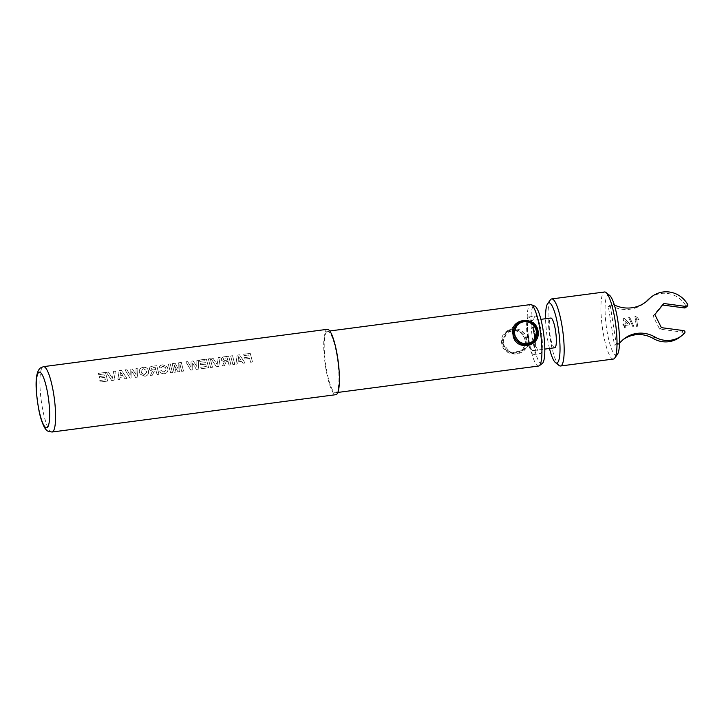 <?xml version="1.0" encoding="UTF-8"?>
<svg xmlns="http://www.w3.org/2000/svg" width="724" height="724" viewBox="0 0 724 724"><rect width="100%" height="100%" fill="white"/><g stroke="black" fill="none" stroke-linecap="round" stroke-linejoin="round"><path stroke-width="0.54" stroke-dasharray="3.62 2.71" d="M514.402 337.239A12.109 11.774 -128.8 0 1 513.443 332.497M503.451 343.185A11.122 10.815 -128.8 0 1 512.547 330.859A11.122 10.815 -128.8 0 1 525.054 340.343A11.122 10.815 -128.8 0 1 515.959 352.678A11.122 10.815 -128.8 0 1 503.451 343.185M526.194 340.081A12.109 11.774 51.2 0 0 506.845 332.189A12.109 11.774 51.2 0 0 510.221 352.706A12.109 11.774 51.2 0 0 526.194 340.081M535.045 336.624L535.099 332.913L533.923 329.456A18.933 3.801 82.5 0 1 535.045 336.624L534.312 337.212L534.375 333.493L533.19 330.044L533.923 329.456M527.896 334.298L528.918 337.882L529.018 341.475L528.285 342.063A18.933 3.801 82.5 0 1 527.163 334.895L527.896 334.298A14.996 3.014 82.5 0 0 529.018 341.475M527.163 334.895L528.203 338.461L528.285 342.063M533.19 330.044A14.996 3.014 82.5 0 1 534.312 337.212M502.474 343.267L507.053 331.891L518.981 330.234L526.176 340.153L522.357 350.914L510.429 352.561L502.474 343.267M526.81 340.117C525.57 323.004 498.908 326.479 501.696 343.42C504.085 359.647 530.755 356.118 526.81 340.117L526.176 340.153M662.668 305.03L662.125 304.958L653.039 315.981L659.591 329.085L681.89 332.054A1.475 1.439 -128.8 0 1 682.804 334.524A24.598 23.919 -128.8 0 1 680.406 336.741M649.582 298.406A24.598 23.919 -128.8 0 1 685.827 305.781A1.475 1.439 -128.8 0 1 685.501 307.637M533.86 329.158A18.933 3.801 82.5 0 0 528.638 316.985A18.933 3.801 82.5 0 0 528.194 317.184A18.933 3.801 82.5 0 0 527.126 334.579L528.303 338.443L528.348 342.362L529.081 341.764L529.018 337.873L527.859 333.981A14.996 3.014 82.5 0 1 528.801 321.049A14.996 3.014 82.5 0 1 529.144 320.886A14.996 3.014 82.5 0 1 533.126 329.755L533.86 329.158L535.19 332.904L535.081 336.941L534.348 337.538L534.475 333.483L533.126 329.755M326.814 331.601A30.996 6.226 -97.5 0 0 325.664 364.679A30.996 6.226 -97.5 0 0 335.619 392.734A30.996 6.226 -97.5 0 0 336.343 392.408A30.996 6.226 -97.5 0 0 337.493 359.321A30.996 6.226 -97.5 0 0 327.538 331.275A30.996 6.226 -97.5 0 0 326.814 331.601M538.593 366.036A30.996 6.226 82.5 0 1 528.638 337.981A30.996 6.226 82.5 0 1 529.796 304.904A30.996 6.226 82.5 0 1 530.511 304.578M542.258 363.52A29.132 5.855 82.5 0 1 532.547 338.841A29.132 5.855 82.5 0 1 533.416 306.288A29.132 5.855 82.5 0 1 534.755 306.08M252.486 361.991L250.26 353.366L243.68 354.235L244.042 355.565L248.694 354.959L249.192 356.995L244.567 357.602L244.983 359.041L249.563 358.434L250.594 362.235L252.495 362L250.278 353.393L243.689 354.262L244.06 355.593L248.703 354.986L249.21 357.013L244.576 357.629L244.993 359.059L249.581 358.452L250.604 362.253L252.495 362M111.65 380.516L114.057 380.2L115.487 371.095L113.605 371.34L112.446 378.254L108.401 372.027L106.319 372.299L111.659 380.525L114.066 380.209L115.496 371.122L113.614 371.367L112.446 378.254L108.41 372.055L106.328 372.326L111.659 380.525M107.668 381.041L105.442 372.417L98.364 373.349L98.726 374.679L103.867 374.009L104.347 375.937L99.251 376.607L99.659 378.037L104.718 377.376L105.351 379.765L99.767 380.498L100.238 382.019L107.677 381.05L105.451 372.444L98.374 373.376L98.745 374.706L103.885 374.027L104.356 375.955L99.26 376.625L99.677 378.055L104.727 377.394L105.369 379.783L99.785 380.516L100.247 382.028L107.677 381.05M129.967 378.1L131.949 377.847L131.813 371.204L135.542 377.367L137.524 377.113L137.886 368.145L136.022 368.389L136.003 374.498L132.275 368.887L130.202 369.159L130.184 375.195L126.854 369.602L124.999 369.846L129.976 378.118L131.958 377.856L131.822 371.231L135.551 377.385L137.533 377.123L137.895 368.172L136.04 368.416L136.022 374.516L132.293 368.914L130.211 369.186L130.193 375.213L126.872 369.629L125.008 369.873L129.976 378.118M119.894 377.376L123.668 376.878L124.89 378.77L126.972 378.498L121.505 370.299L119.152 370.616L117.804 379.702L119.686 379.457L119.894 377.376L123.677 376.896L124.899 378.788L126.981 378.516L121.514 370.326L119.161 370.643L117.813 379.72L119.695 379.466L119.903 377.394M148.61 371.982L148.32 370.389C147.569 368.136 145.868 367.131 143.207 367.376C140.691 367.819 139.379 369.168 139.28 371.421L140.112 374.118L144.9 376.263C147.325 375.765 148.565 374.344 148.61 371.982L148.302 370.362C147.56 368.109 145.859 367.104 143.198 367.349C140.682 367.792 139.37 369.14 139.261 371.403L140.121 374.127L144.918 376.272C147.334 375.783 148.574 374.362 148.619 372M157.063 374.543L158.954 374.29L156.728 365.665L152.474 366.226C150.583 366.353 149.56 367.222 149.406 368.833L149.66 369.946L152.393 371.204L150.402 375.412L152.393 375.159L154.176 371.276L155.217 370.959L156.067 370.851L157.072 374.552L158.963 374.308L156.746 365.692L152.483 366.253C150.592 366.38 149.569 367.249 149.416 368.851L149.678 369.964L152.402 371.222L150.42 375.43L152.402 375.168L154.185 371.294L156.076 370.869L157.072 374.552M161.506 370.607L159.66 371.131L160.049 371.846L159.669 371.15C160.556 373.05 162.122 373.91 164.357 373.72C166.837 373.186 168.022 371.702 167.932 369.249L167.38 366.941L162.746 364.769C160.665 365.05 159.443 366.091 159.072 367.901L160.927 367.819L162.791 366.145L165.57 367.629L166.077 369.557L164.113 372.154L161.506 370.607L159.66 371.131C160.547 373.041 162.113 373.892 164.348 373.702L164.357 373.72C166.846 373.195 168.04 371.711 167.941 369.276L167.389 366.968L162.764 364.796C160.683 365.077 159.452 366.118 159.081 367.919L160.945 367.846L162.8 366.172L165.588 367.656L166.086 369.575L164.122 372.172L161.506 370.607M172.457 372.516L170.231 363.891L168.339 364.145L170.565 372.76L172.466 372.525L170.249 363.919L168.357 364.172L170.574 372.779L172.466 372.525M216.331 366.742L218.738 366.425L220.168 357.321L218.286 357.575L217.128 364.489L213.082 358.253L211.001 358.534L216.34 366.76L218.748 366.444L220.177 357.348L218.295 357.602L217.128 364.489L213.091 358.28L211.01 358.561L216.34 366.76M229.037 365.077L230.929 364.824L228.703 356.199L224.449 356.76C222.558 356.887 221.535 357.756 221.381 359.366L221.635 360.48L224.368 361.738L222.386 365.946L224.368 365.683L226.15 361.81L227.191 361.493L228.042 361.385L229.046 365.086L230.938 364.842L228.721 356.226L224.467 356.787C222.567 356.914 221.544 357.783 221.39 359.385L221.653 360.498L224.377 361.756L222.395 365.964L224.377 365.701L226.169 361.828L228.051 361.403L229.046 365.086M234.775 364.317L232.549 355.701L230.657 355.946L232.884 364.57L234.784 364.335L232.558 355.728L230.666 355.973L232.893 364.579L234.784 364.335M237.952 361.846L241.726 361.348L242.947 363.24L245.029 362.968L239.563 354.778L237.219 355.086L235.87 364.172L237.743 363.928L237.952 361.846L241.735 361.367L242.956 363.258L245.038 362.986L239.572 354.805L237.228 355.113L235.879 364.19L237.753 363.946L237.961 361.864M208.63 367.756L206.412 359.131L199.326 360.063L199.697 361.403L204.838 360.724L205.317 362.652L200.213 363.321L200.629 364.76L205.679 364.091L206.322 366.489L200.738 367.222L201.2 368.733L208.639 367.774L206.421 359.158L199.344 360.09L199.706 361.43L204.847 360.751L205.326 362.679L200.222 363.348L200.638 364.778L205.688 364.118L206.331 366.507L200.747 367.24L201.209 368.751L208.639 367.774M212.476 367.249L210.25 358.633L208.358 358.878L210.584 367.502L212.485 367.267L210.259 358.661L208.367 358.905L210.594 367.511L212.485 367.267M190.792 370.1L192.774 369.846L192.638 363.204L196.367 369.367L198.349 369.113L198.711 360.145L196.856 360.389L196.838 366.498L193.1 360.887L191.027 361.158L191.009 367.195L187.688 361.602L185.824 361.846L190.801 370.118L192.783 369.855L192.647 363.222L196.376 369.385L198.358 369.122L198.72 360.172L196.865 360.416L196.847 366.516L193.118 360.914L191.036 361.186L191.018 367.213L187.697 361.629L185.842 361.873L190.801 370.118M179.95 364.072L181.624 371.312L183.525 371.077L181.299 362.434L178.339 362.86L178.131 368.76L175.154 363.249L172.194 363.665L174.167 372.308L176.059 372.055L174.113 364.878L177.905 371.801L179.769 371.557L179.932 364.045L181.624 371.312L183.516 371.059L181.299 362.434L178.33 362.833L178.122 368.742L175.154 363.249L172.185 363.638L174.158 372.29L176.05 372.046L174.113 364.878L177.905 371.801L179.778 371.566L179.932 364.045M327.284 329.32A32.96 6.625 -97.5 0 0 326.515 329.673A32.96 6.625 -97.5 0 0 325.284 364.851A32.96 6.625 -97.5 0 0 335.882 394.68M535.081 336.941A18.933 3.801 82.5 0 1 534.013 354.335A18.933 3.801 82.5 0 1 533.57 354.534A18.933 3.801 82.5 0 1 528.348 342.362M534.982 316.288A18.933 3.801 82.5 0 1 535.416 316.089A18.933 3.801 82.5 0 1 541.507 333.23A18.933 3.801 82.5 0 1 540.792 353.439A18.933 3.801 82.5 0 1 540.357 353.638A18.933 3.801 82.5 0 1 534.276 336.506A18.933 3.801 82.5 0 1 534.982 316.288M554.747 347.773A14.996 3.014 82.5 0 1 549.923 334.198A14.996 3.014 82.5 0 1 550.484 318.189A14.996 3.014 82.5 0 1 550.828 318.035M534.348 337.538A14.996 3.014 82.5 0 1 533.407 350.47A14.996 3.014 82.5 0 1 533.063 350.633A14.996 3.014 82.5 0 1 529.081 341.764M549.48 348.47A30.39 6.109 82.5 0 1 545.57 318.732M559.055 365.475A33.82 6.797 82.5 0 1 549.38 333.357A33.82 6.797 82.5 0 1 550.421 299.827M613.373 359.05A33.82 6.797 82.5 0 1 602.504 328.443A33.82 6.797 82.5 0 1 603.771 292.342A33.82 6.797 82.5 0 1 604.558 291.98M617.418 354.407A30.39 6.109 82.5 0 1 616.966 354.896A30.39 6.109 82.5 0 1 606.766 329.529A30.39 6.109 82.5 0 1 607.626 295.265A30.39 6.109 82.5 0 1 609.662 295.428M622.911 339.8A28.227 27.449 51.2 0 0 621.997 340.497A28.227 27.449 51.2 0 0 617.862 344.651L614.423 345.104L608.377 306.496L611.816 306.044A31.078 30.218 51.2 0 0 644.604 302.967A31.078 30.218 51.2 0 0 645.482 302.225M624.296 325.556L624.676 327.936L625.907 327.773L625.536 325.393L629.753 324.841L629.554 323.592L624.034 318.189L623.165 318.298L624.106 324.307L622.866 324.47L623.065 325.719L624.314 325.547L624.676 327.936L625.907 327.773M633.98 326.696L629.726 317.293L628.704 317.429L632.939 326.85L633.962 326.714L629.708 317.311L628.685 317.447L632.939 326.85L633.962 326.714M634.93 316.614L636.459 326.37L637.699 326.207L636.505 318.605L638.966 319.746L638.785 318.596L635.726 316.506L634.912 316.623L636.441 326.388L637.681 326.225L636.486 318.614L638.948 319.764L638.767 318.614L635.708 316.524L634.912 316.623M614.423 345.104L616.215 343.665L610.169 305.057L613.608 304.605A31.078 30.218 51.2 0 0 614.35 304.976M608.377 306.496L610.169 305.057M527.126 334.579L527.859 333.981M533.615 324.452L526.846 321.266L519.606 322.198M120.609 372.154L122.763 375.484L120.084 375.837L120.6 372.136L122.754 375.466L120.075 375.819L120.6 372.136M144.61 374.742L141.768 373.213L141.135 371.204L143.334 368.733L146.302 370.407L146.764 372.217L144.61 374.742L141.759 373.195L141.126 371.177L143.316 368.706L146.293 370.389L146.746 372.199L144.601 374.724M154.646 369.683C152.909 370.172 151.787 369.828 151.271 368.634L151.714 367.882L155.171 367.285L155.732 369.539L154.637 369.656C152.9 370.154 151.778 369.801 151.262 368.616L151.705 367.855L155.162 367.258L155.723 369.521L154.637 369.656M226.621 360.217C224.893 360.706 223.761 360.362 223.245 359.167L223.689 358.416L227.146 357.819L227.707 360.072L226.612 360.19C224.874 360.688 223.752 360.335 223.236 359.14L223.68 358.389L227.137 357.792L227.698 360.054L226.612 360.19M223.354 359.593L223.236 359.14L223.354 359.593M238.667 356.624L240.83 359.955L238.142 360.308L238.658 356.606L240.821 359.937L238.133 360.29L238.658 356.606M662.125 304.958L663.917 303.519M653.039 315.981L654.831 314.542M659.591 329.085L661.383 327.646M617.862 344.651L619.5 343.339M619.5 343.23L616.215 343.665M611.816 306.044L613.608 304.605M625.925 327.755L625.536 325.393L629.753 324.841M629.771 324.823L629.572 323.574L624.034 318.189M624.052 318.171L623.165 318.298L624.106 324.307M624.124 324.289L622.866 324.47M622.884 324.452L623.065 325.719M623.083 325.709L624.314 325.547M628.043 323.773L625.364 324.126L624.812 320.614L628.043 323.773L625.346 324.144L624.794 320.632L628.025 323.791M682.804 334.524L684.596 333.085M52.056 432.02A32.96 6.625 82.5 0 1 41.458 402.182A32.96 6.625 82.5 0 1 42.689 367.005A32.96 6.625 82.5 0 1 43.458 366.652M685.827 305.781L687.619 304.342M681.89 332.054L683.682 330.615M506.845 332.189L516.384 324.524M522.022 351.059L531.434 343.484M522.357 350.914L532.728 342.579M335.619 392.734L337.855 392.435M528.638 316.985L535.416 316.089M533.063 350.633L544.819 349.086M529.144 320.886L540.909 319.338M533.57 354.534L540.357 353.638M327.538 331.275L329.773 330.977M507.053 331.891L517.434 323.556M621.997 340.497L623.789 339.058M644.604 302.967L646.387 301.528"/><path stroke-width="1.09" d="M536.33 331.275A11.122 10.815 51.2 0 0 523.823 321.791A11.122 10.815 51.2 0 0 514.728 334.117A11.122 10.815 51.2 0 0 527.244 343.61A11.122 10.815 51.2 0 0 536.33 331.275M513.443 332.497A12.109 11.774 -128.8 0 1 537.108 331.293A12.109 11.774 -128.8 0 1 514.402 337.239M519.606 322.198L517.434 323.556L513.606 334.316L520.8 344.226L532.728 342.579L537.317 331.194L533.615 324.452M538.086 331.049C540.9 347.954 514.239 351.493 512.981 334.352C509.026 318.334 535.715 314.84 538.086 331.049L537.317 331.194M614.35 304.976A31.078 30.218 51.2 0 0 646.387 301.528A31.078 30.218 51.2 0 0 649.175 298.976A24.598 23.919 -128.8 0 1 651.374 296.967A24.598 23.919 -128.8 0 1 687.619 304.342A1.475 1.439 -128.8 0 1 686.216 306.496L663.917 303.519L654.831 314.542L661.383 327.646L683.682 330.615A1.475 1.439 -128.8 0 1 684.596 333.085A24.598 23.919 -128.8 0 1 682.198 335.303A24.598 23.919 -128.8 0 1 655.003 337.049A28.227 27.449 51.2 0 0 623.789 339.058A28.227 27.449 51.2 0 0 619.654 343.212L619.5 343.23M687.293 306.198L685.501 307.637A1.475 1.439 -128.8 0 1 684.424 307.935L662.668 305.03M329.773 330.977L530.511 304.578A30.996 6.226 82.5 0 1 531.226 304.677A30.996 6.226 82.5 0 1 540.71 334.343A30.996 6.226 82.5 0 1 539.317 365.711A30.996 6.226 82.5 0 1 539.262 365.756A30.996 6.226 82.5 0 1 538.593 366.036L337.855 392.435M531.226 304.677L534.755 306.08A29.132 5.855 82.5 0 1 543.67 333.963A29.132 5.855 82.5 0 1 542.366 363.448A29.132 5.855 82.5 0 1 542.312 363.484A29.132 5.855 82.5 0 1 542.258 363.52M335.882 394.68A32.96 6.625 -97.5 0 0 336.642 394.336A32.96 6.625 -97.5 0 0 337.873 359.158A32.96 6.625 -97.5 0 0 327.284 329.32L43.458 366.652A32.96 6.625 82.5 0 1 54.047 396.49A32.96 6.625 82.5 0 1 52.816 431.667A32.96 6.625 82.5 0 1 52.056 432.02L335.882 394.68M540.909 319.338L550.828 318.035A14.996 3.014 82.5 0 1 555.652 331.61A14.996 3.014 82.5 0 1 555.091 347.62A14.996 3.014 82.5 0 1 554.747 347.773L544.819 349.086M545.57 318.732A30.39 6.109 82.5 0 1 547.67 303.582A30.39 6.109 82.5 0 1 548.122 303.094A30.39 6.109 82.5 0 1 558.322 328.461A30.39 6.109 82.5 0 1 557.453 362.724A30.39 6.109 82.5 0 1 555.426 362.561A30.39 6.109 82.5 0 1 549.48 348.47M547.67 303.582L550.421 299.827A33.82 6.797 82.5 0 1 550.928 299.293A33.82 6.797 82.5 0 1 551.706 298.931A33.82 6.797 82.5 0 1 562.575 329.547A33.82 6.797 82.5 0 1 561.317 365.647A33.82 6.797 82.5 0 1 560.53 366A33.82 6.797 82.5 0 1 559.055 365.475L555.426 362.561M551.706 298.931L604.558 291.98A33.82 6.797 82.5 0 1 606.033 292.514A33.82 6.797 82.5 0 1 615.699 324.633A33.82 6.797 82.5 0 1 614.667 358.154A33.82 6.797 82.5 0 1 614.16 358.697A33.82 6.797 82.5 0 1 613.373 359.05L560.53 366M682.198 335.303L680.406 336.741A24.598 23.919 -128.8 0 1 653.211 338.488A28.227 27.449 51.2 0 0 622.911 339.8M645.482 302.225A31.078 30.218 51.2 0 0 647.383 300.424A24.598 23.919 -128.8 0 1 649.582 298.406L651.374 296.967M606.033 292.514L609.662 295.428A30.39 6.109 82.5 0 1 618.35 324.28A30.39 6.109 82.5 0 1 617.418 354.407L614.667 358.154M684.424 307.935L686.216 306.496M38.671 372.453A28.046 5.638 -97.5 0 0 37.874 404.064A28.046 5.638 -97.5 0 0 47.286 427.477A28.046 5.638 -97.5 0 0 48.083 395.865A28.046 5.638 -97.5 0 0 38.671 372.453M653.211 338.488L655.003 337.049M647.383 300.424L649.175 298.976M516.384 324.524L517.769 323.411M531.434 343.484L532.936 342.28M542.312 363.484L539.262 365.756M43.458 366.652L40.363 367.991C33.883 373.484 35.856 393.838 39.105 411.304C41.196 421.567 44.716 429.097 46.68 430.174C46.481 430.798 48.273 431.413 52.056 432.02"/></g></svg>
